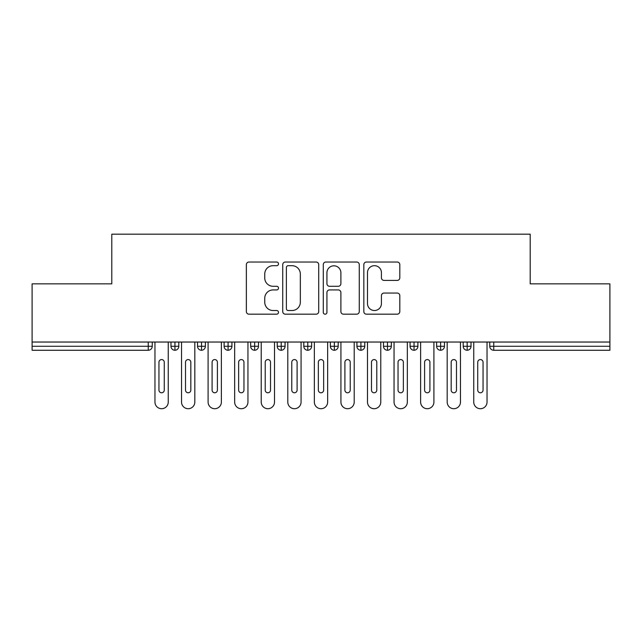 <?xml version="1.0" encoding="UTF-8"?>
<svg xmlns="http://www.w3.org/2000/svg" width="642" height="642" viewBox="0 0 642 642"><rect width="100%" height="100%" fill="white"/><g stroke="black" fill="none" stroke-linecap="round" stroke-linejoin="round"><path stroke-width="0.96" d="M278.5 263.854A1.822 1.822 0 0 0 276.67 262.032L248.968 262.032A2.608 2.608 0 0 0 246.359 264.64L246.359 311.571A2.608 2.608 0 0 0 248.968 314.179L276.67 314.179A1.822 1.822 0 0 0 278.5 312.357A1.822 1.822 0 0 0 276.67 310.527L273.083 310.527A8.346 8.346 0 0 1 264.745 302.189L264.745 298.273A8.346 8.346 0 0 1 273.083 289.927L276.67 289.927A1.822 1.822 0 0 0 278.5 288.106A1.822 1.822 0 0 0 276.67 286.284L273.083 286.284A8.346 8.346 0 0 1 264.745 277.938L264.745 274.022A8.346 8.346 0 0 1 273.083 265.684L276.67 265.684A1.822 1.822 0 0 0 278.5 263.854M397.205 280.41A2.608 2.608 0 0 0 399.814 277.801L399.814 264.64A2.608 2.608 0 0 0 397.205 262.032L366.438 262.032A2.608 2.608 0 0 0 363.829 264.64L363.829 311.571A2.608 2.608 0 0 0 366.438 314.179L397.205 314.179A2.608 2.608 0 0 0 399.814 311.571L399.814 295.665A2.608 2.608 0 0 0 397.205 293.057L384.036 293.057A2.608 2.608 0 0 0 381.428 295.665L381.428 303.554A6.974 6.974 0 0 1 374.455 310.527A6.974 6.974 0 0 1 367.481 303.554L367.481 272.657A6.974 6.974 0 0 1 374.455 265.684A6.974 6.974 0 0 1 381.428 272.657L381.428 277.801A2.608 2.608 0 0 0 384.036 280.41L397.205 280.41M32.1 342.034L609.9 342.034L609.9 283.852L530.204 283.852L530.204 234.178L111.796 234.178L111.796 283.852L32.1 283.852L32.1 346.287L148.254 346.287L148.254 342.034M318.721 264.64A2.608 2.608 0 0 0 316.113 262.032L285.345 262.032A2.608 2.608 0 0 0 282.737 264.64L282.737 311.571A2.608 2.608 0 0 0 285.345 314.179L316.113 314.179A2.608 2.608 0 0 0 318.721 311.571L318.721 264.64M325.887 262.032L356.655 262.032A2.608 2.608 0 0 1 359.263 264.64L359.263 311.571A2.608 2.608 0 0 1 356.655 314.179L343.494 314.179A2.608 2.608 0 0 1 340.886 311.571L340.886 292.535A2.608 2.608 0 0 0 338.278 289.927L329.539 289.927A2.608 2.608 0 0 0 326.93 292.535L326.93 312.357A1.822 1.822 0 0 1 325.109 314.179A1.822 1.822 0 0 1 323.279 312.357L323.279 264.64A2.608 2.608 0 0 1 325.887 262.032M152.242 342.034L152.242 346.287A3.988 3.988 0 0 1 148.254 350.267L32.1 350.267L32.1 346.287M609.9 342.034L609.9 350.267L493.746 350.267A3.988 3.988 0 0 1 489.758 346.287L489.758 342.034L489.758 346.287A3.988 3.988 0 0 0 493.746 350.267L493.746 346.287L609.9 346.287M174.953 350.267A3.988 3.988 0 0 1 170.973 346.287L170.973 342.034L170.973 346.287A3.988 3.988 0 0 0 174.953 350.267A3.988 3.988 0 0 0 178.805 346.287L178.805 342.034L178.805 346.287A3.988 3.988 0 0 1 174.953 350.267L174.953 346.287L178.805 346.287M174.953 342.034L174.953 346.287L170.973 346.287M148.254 350.267A3.988 3.988 0 0 0 152.242 346.287A3.988 3.988 0 0 1 148.254 350.267L148.254 346.287L152.242 346.287M201.524 342.034L201.524 346.287L197.535 346.287L197.535 342.034L197.535 346.287A3.988 3.988 0 0 0 201.524 350.267A3.988 3.988 0 0 0 205.376 346.287L205.376 342.034L205.376 346.287A3.988 3.988 0 0 1 201.524 350.267A3.988 3.988 0 0 1 197.535 346.287A3.988 3.988 0 0 0 201.524 350.267L201.524 346.287L205.376 346.287M228.087 342.034L228.087 346.287L224.106 346.287L224.106 342.034L224.106 346.287A3.988 3.988 0 0 0 228.087 350.267A3.988 3.988 0 0 0 231.939 346.287L231.939 342.034L231.939 346.287A3.988 3.988 0 0 1 228.087 350.267A3.988 3.988 0 0 1 224.106 346.287A3.988 3.988 0 0 0 228.087 350.267L228.087 346.287L231.939 346.287M254.649 342.034L254.649 350.267A3.988 3.988 0 0 1 250.669 346.287L250.669 342.034L250.669 346.287A3.988 3.988 0 0 0 254.649 350.267A3.988 3.988 0 0 0 258.501 346.287L258.501 342.034M281.22 342.034L281.22 350.267A3.988 3.988 0 0 1 277.232 346.287A3.988 3.988 0 0 0 281.22 350.267A3.988 3.988 0 0 1 277.232 346.287L277.232 342.034M285.072 342.034L285.072 346.287A3.988 3.988 0 0 1 281.22 350.267A3.988 3.988 0 0 0 285.072 346.287L277.232 346.287M307.783 342.034L307.783 346.287L303.802 346.287L303.802 342.034L303.802 346.287A3.988 3.988 0 0 0 307.783 350.267A3.988 3.988 0 0 0 311.635 346.287L311.635 342.034L311.635 346.287A3.988 3.988 0 0 1 307.783 350.267A3.988 3.988 0 0 1 303.802 346.287A3.988 3.988 0 0 0 307.783 350.267L307.783 346.287L311.635 346.287M334.346 350.267A3.988 3.988 0 0 1 330.365 346.287L330.365 342.034L330.365 346.287A3.988 3.988 0 0 0 334.346 350.267A3.988 3.988 0 0 0 338.198 346.287L338.198 342.034L338.198 346.287A3.988 3.988 0 0 1 334.346 350.267L334.346 346.287L338.198 346.287M360.916 342.034L360.916 346.287L356.928 346.287L356.928 342.034L356.928 346.287A3.988 3.988 0 0 0 360.916 350.267A3.988 3.988 0 0 0 364.768 346.287L364.768 342.034L364.768 346.287A3.988 3.988 0 0 1 360.916 350.267A3.988 3.988 0 0 1 356.928 346.287A3.988 3.988 0 0 0 360.916 350.267L360.916 346.287L364.768 346.287M387.479 342.034L387.479 350.267A3.988 3.988 0 0 1 383.499 346.287L383.499 342.034L383.499 346.287A3.988 3.988 0 0 0 387.479 350.267A3.988 3.988 0 0 0 391.331 346.287L391.331 342.034M414.042 342.034L414.042 350.267A3.988 3.988 0 0 1 410.061 346.287L410.061 342.034L410.061 346.287A3.988 3.988 0 0 0 414.042 350.267A3.988 3.988 0 0 0 417.894 346.287L417.894 342.034M440.613 342.034L440.613 350.267A3.988 3.988 0 0 1 436.624 346.287L436.624 342.034L436.624 346.287A3.988 3.988 0 0 0 440.613 350.267A3.988 3.988 0 0 0 444.465 346.287L444.465 342.034M467.175 342.034L467.175 346.287L463.195 346.287L463.195 342.034L463.195 346.287A3.988 3.988 0 0 0 467.175 350.267A3.988 3.988 0 0 0 471.027 346.287L471.027 342.034L471.027 346.287A3.988 3.988 0 0 1 467.175 350.267A3.988 3.988 0 0 1 463.195 346.287A3.988 3.988 0 0 0 467.175 350.267L467.175 346.287L471.027 346.287M334.346 342.034L334.346 346.287L330.365 346.287M288.21 265.684A1.822 1.822 0 0 0 286.388 267.505L286.388 308.706A1.822 1.822 0 0 0 288.21 310.527L291.99 310.527A8.346 8.346 0 0 0 300.336 302.189L300.336 274.022A8.346 8.346 0 0 0 291.99 265.684L288.21 265.684M340.886 272.786A6.974 6.974 0 0 0 333.904 265.812A6.974 6.974 0 0 0 326.93 272.786L326.93 283.676A2.608 2.608 0 0 0 329.539 286.284L338.278 286.284A2.608 2.608 0 0 0 340.886 283.676L340.886 272.786M154.963 402.069L154.963 342.034L154.963 402.069A6.645 6.645 0 0 0 161.607 408.713A6.645 6.645 0 0 0 168.252 402.069L168.252 342.034L168.252 402.069M164.264 362.224A2.656 2.656 0 0 0 161.607 359.568A2.656 2.656 0 0 0 158.951 362.224A2.656 2.656 0 0 1 161.607 359.568A2.656 2.656 0 0 1 164.264 362.224L164.264 390.119A2.656 2.656 0 0 1 161.607 392.776A2.656 2.656 0 0 1 158.951 390.119A2.656 2.656 0 0 0 161.607 392.776A2.656 2.656 0 0 0 164.264 390.119M158.951 390.119L158.951 362.224M181.534 402.069L181.534 342.034L181.534 402.069A6.645 6.645 0 0 0 188.17 408.713A6.645 6.645 0 0 0 194.815 402.069L194.815 342.034L194.815 402.069M190.826 362.224A2.656 2.656 0 0 0 188.17 359.568A2.656 2.656 0 0 0 185.514 362.224A2.656 2.656 0 0 1 188.17 359.568A2.656 2.656 0 0 1 190.826 362.224L190.826 390.119A2.656 2.656 0 0 1 188.17 392.776A2.656 2.656 0 0 1 185.514 390.119A2.656 2.656 0 0 0 188.17 392.776A2.656 2.656 0 0 0 190.826 390.119M208.096 402.069L208.096 342.034L208.096 402.069A6.645 6.645 0 0 0 214.741 408.713A6.645 6.645 0 0 0 221.378 402.069L221.378 342.034L221.378 402.069M217.397 362.224A2.656 2.656 0 0 0 214.741 359.568A2.656 2.656 0 0 0 212.085 362.224A2.656 2.656 0 0 1 214.741 359.568A2.656 2.656 0 0 1 217.397 362.224L217.397 390.119A2.656 2.656 0 0 1 214.741 392.776A2.656 2.656 0 0 1 212.085 390.119A2.656 2.656 0 0 0 214.741 392.776A2.656 2.656 0 0 0 217.397 390.119M234.659 402.069L234.659 342.034L234.659 402.069A6.645 6.645 0 0 0 241.304 408.713A6.645 6.645 0 0 0 247.948 402.069L247.948 342.034L247.948 402.069M243.96 362.224A2.656 2.656 0 0 0 241.304 359.568A2.656 2.656 0 0 0 238.647 362.224A2.656 2.656 0 0 1 241.304 359.568A2.656 2.656 0 0 1 243.96 362.224L243.96 390.119A2.656 2.656 0 0 1 241.304 392.776A2.656 2.656 0 0 1 238.647 390.119A2.656 2.656 0 0 0 241.304 392.776A2.656 2.656 0 0 0 243.96 390.119M261.23 402.069L261.23 342.034L261.23 402.069A6.645 6.645 0 0 0 267.866 408.713A6.645 6.645 0 0 0 274.511 402.069L274.511 342.034L274.511 402.069M270.523 362.224A2.656 2.656 0 0 0 267.866 359.568A2.656 2.656 0 0 0 265.21 362.224A2.656 2.656 0 0 1 267.866 359.568A2.656 2.656 0 0 1 270.523 362.224L270.523 390.119A2.656 2.656 0 0 1 267.866 392.776A2.656 2.656 0 0 1 265.21 390.119A2.656 2.656 0 0 0 267.866 392.776A2.656 2.656 0 0 0 270.523 390.119M185.514 390.119L185.514 362.224M212.085 390.119L212.085 362.224M238.647 390.119L238.647 362.224M265.21 390.119L265.21 362.224M287.793 402.069L287.793 342.034L287.793 402.069A6.645 6.645 0 0 0 294.437 408.713A6.645 6.645 0 0 0 301.074 402.069L301.074 342.034L301.074 402.069M297.094 362.224A2.656 2.656 0 0 0 294.437 359.568A2.656 2.656 0 0 0 291.781 362.224A2.656 2.656 0 0 1 294.437 359.568A2.656 2.656 0 0 1 297.094 362.224L297.094 390.119A2.656 2.656 0 0 1 294.437 392.776A2.656 2.656 0 0 1 291.781 390.119A2.656 2.656 0 0 0 294.437 392.776A2.656 2.656 0 0 0 297.094 390.119M291.781 390.119L291.781 362.224M314.355 402.069L314.355 342.034L314.355 402.069A6.645 6.645 0 0 0 321 408.713A6.645 6.645 0 0 0 327.645 402.069L327.645 342.034L327.645 402.069M323.656 362.224A2.656 2.656 0 0 0 321 359.568A2.656 2.656 0 0 0 318.344 362.224A2.656 2.656 0 0 1 321 359.568A2.656 2.656 0 0 1 323.656 362.224L323.656 390.119A2.656 2.656 0 0 1 321 392.776A2.656 2.656 0 0 1 318.344 390.119A2.656 2.656 0 0 0 321 392.776A2.656 2.656 0 0 0 323.656 390.119M318.344 390.119L318.344 362.224M340.926 402.069L340.926 342.034L340.926 402.069A6.645 6.645 0 0 0 347.563 408.713A6.645 6.645 0 0 0 354.207 402.069L354.207 342.034L354.207 402.069M350.219 362.224A2.656 2.656 0 0 0 347.563 359.568A2.656 2.656 0 0 0 344.906 362.224A2.656 2.656 0 0 1 347.563 359.568A2.656 2.656 0 0 1 350.219 362.224L350.219 390.119A2.656 2.656 0 0 1 347.563 392.776A2.656 2.656 0 0 1 344.906 390.119A2.656 2.656 0 0 0 347.563 392.776A2.656 2.656 0 0 0 350.219 390.119M344.906 390.119L344.906 362.224M367.489 402.069L367.489 342.034L367.489 402.069A6.645 6.645 0 0 0 374.134 408.713A6.645 6.645 0 0 0 380.77 402.069L380.77 342.034L380.77 402.069M376.79 362.224A2.656 2.656 0 0 0 374.134 359.568A2.656 2.656 0 0 0 371.477 362.224A2.656 2.656 0 0 1 374.134 359.568A2.656 2.656 0 0 1 376.79 362.224L376.79 390.119A2.656 2.656 0 0 1 374.134 392.776A2.656 2.656 0 0 1 371.477 390.119A2.656 2.656 0 0 0 374.134 392.776A2.656 2.656 0 0 0 376.79 390.119M371.477 390.119L371.477 362.224M394.052 402.069L394.052 342.034L394.052 402.069A6.645 6.645 0 0 0 400.696 408.713A6.645 6.645 0 0 0 407.341 402.069L407.341 342.034L407.341 402.069M403.353 362.224A2.656 2.656 0 0 0 400.696 359.568A2.656 2.656 0 0 0 398.04 362.224A2.656 2.656 0 0 1 400.696 359.568A2.656 2.656 0 0 1 403.353 362.224L403.353 390.119A2.656 2.656 0 0 1 400.696 392.776A2.656 2.656 0 0 1 398.04 390.119A2.656 2.656 0 0 0 400.696 392.776A2.656 2.656 0 0 0 403.353 390.119M398.04 390.119L398.04 362.224M420.622 402.069L420.622 342.034L420.622 402.069A6.645 6.645 0 0 0 427.259 408.713A6.645 6.645 0 0 0 433.904 402.069L433.904 342.034L433.904 402.069M429.915 362.224A2.656 2.656 0 0 0 427.259 359.568A2.656 2.656 0 0 0 424.603 362.224A2.656 2.656 0 0 1 427.259 359.568A2.656 2.656 0 0 1 429.915 362.224L429.915 390.119A2.656 2.656 0 0 1 427.259 392.776A2.656 2.656 0 0 1 424.603 390.119A2.656 2.656 0 0 0 427.259 392.776A2.656 2.656 0 0 0 429.915 390.119M424.603 390.119L424.603 362.224M447.185 402.069L447.185 342.034L447.185 402.069A6.645 6.645 0 0 0 453.83 408.713A6.645 6.645 0 0 0 460.466 402.069L460.466 342.034L460.466 402.069M456.486 362.224A2.656 2.656 0 0 0 453.83 359.568A2.656 2.656 0 0 0 451.174 362.224A2.656 2.656 0 0 1 453.83 359.568A2.656 2.656 0 0 1 456.486 362.224L456.486 390.119A2.656 2.656 0 0 1 453.83 392.776A2.656 2.656 0 0 1 451.174 390.119A2.656 2.656 0 0 0 453.83 392.776A2.656 2.656 0 0 0 456.486 390.119M451.174 390.119L451.174 362.224M473.748 402.069L473.748 342.034L473.748 402.069A6.645 6.645 0 0 0 480.393 408.713A6.645 6.645 0 0 0 487.037 402.069L487.037 342.034L487.037 402.069M483.049 362.224A2.656 2.656 0 0 0 480.393 359.568A2.656 2.656 0 0 0 477.736 362.224A2.656 2.656 0 0 1 480.393 359.568A2.656 2.656 0 0 1 483.049 362.224L483.049 390.119A2.656 2.656 0 0 1 480.393 392.776A2.656 2.656 0 0 1 477.736 390.119A2.656 2.656 0 0 0 480.393 392.776A2.656 2.656 0 0 0 483.049 390.119M477.736 390.119L477.736 362.224M493.746 342.034L493.746 346.287L489.758 346.287A3.988 3.988 0 0 0 493.746 350.267M250.669 346.287A3.988 3.988 0 0 0 254.649 350.267A3.988 3.988 0 0 0 258.501 346.287L250.669 346.287M383.499 346.287A3.988 3.988 0 0 0 387.479 350.267A3.988 3.988 0 0 0 391.331 346.287L383.499 346.287M410.061 346.287A3.988 3.988 0 0 0 414.042 350.267A3.988 3.988 0 0 0 417.894 346.287L410.061 346.287M436.624 346.287A3.988 3.988 0 0 0 440.613 350.267A3.988 3.988 0 0 0 444.465 346.287L436.624 346.287"/></g></svg>
